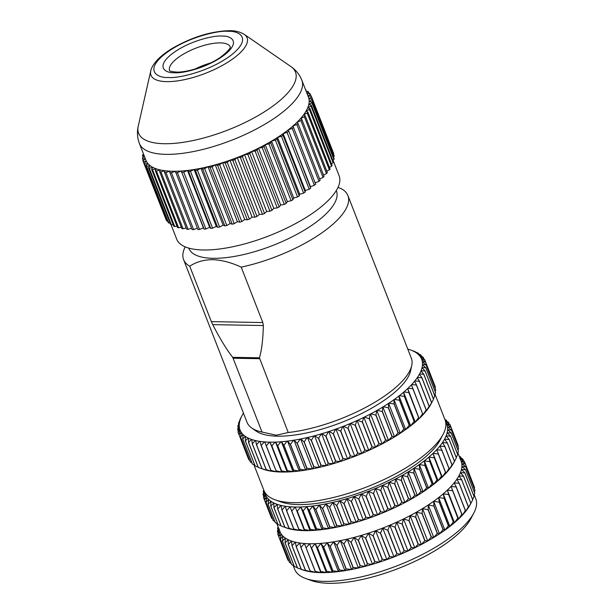 <?xml version="1.0" encoding="UTF-8"?>
<svg xmlns="http://www.w3.org/2000/svg" width="614" height="614" viewBox="0 0 614 614"><rect width="100%" height="100%" fill="white"/><g stroke="black" fill="none" stroke-linecap="round" stroke-linejoin="round"><path stroke-width="0.92" d="M336.288 190.609L336.426 190.962A79.16 27.668 158.7 0 1 297.583 233.972A79.16 27.668 158.7 0 1 213.035 258.317A79.16 27.668 158.7 0 1 188.928 248.47L188.79 248.117M338.038 187.362L341.752 188.958A88.178 30.815 158.7 0 1 347.9 195.559A88.178 30.815 158.7 0 1 241.218 267.136C231.271 262.523 221.777 260.037 212.751 259.684C203.909 259.707 196.242 261.886 189.741 266.223A88.178 30.815 158.7 0 1 183.594 259.615A88.178 30.815 158.7 0 1 185.205 246.866M183.594 259.615L247.02 422.294A88.178 30.815 -21.3 0 0 251.61 427.904L255.961 430.997A85.169 29.764 -21.3 0 0 277.467 436.17A85.169 29.764 -21.3 0 0 360.226 414.227A85.169 29.764 -21.3 0 0 410.636 370.687L411.741 365.476A88.178 30.815 -21.3 0 0 411.326 358.231L347.9 195.559M241.218 267.136L262.815 322.55L263.345 325.543C262.999 339.634 261.694 350.387 259.423 357.801L288.227 432.517L276.269 435.203L262.04 432.056A88.178 30.815 -21.3 0 1 251.61 427.904M171.091 224.785L176.686 239.138A87.173 30.47 -21.3 0 0 203.234 249.982A87.173 30.47 -21.3 0 0 296.339 223.174A87.173 30.47 -21.3 0 0 339.12 175.804L333.011 160.124M171.429 172.741A90.181 31.514 158.7 0 1 170.661 172.726A90.181 31.514 158.7 0 1 169.901 172.711L192.067 229.567A90.181 31.514 -21.3 0 0 192.827 229.582A90.181 31.514 -21.3 0 0 193.594 229.59L171.429 172.741L175.343 171.268L197.9 229.536A90.181 31.514 -21.3 0 0 199.542 229.467L177.377 172.618L181.237 171.022L204.147 229.152L203.403 227.878L199.542 229.467M244.288 34.392C239.913 31.813 235.047 30.585 229.682 30.7C211.285 31.13 192.197 36.993 172.419 48.299C166.302 51.99 161.344 55.797 157.529 59.735C151.896 65.836 151.013 69.582 150.775 70.848A51.568 18.021 158.7 0 0 166.693 81.631A51.568 18.021 158.7 0 0 235.162 57.125A51.568 18.021 158.7 0 0 244.288 34.392L290.921 66.596C294.966 69.359 298.174 72.928 300.53 77.31L301.835 80.181A87.173 30.47 158.7 0 1 259.054 127.543A87.173 30.47 158.7 0 1 165.957 154.36A87.173 30.47 158.7 0 1 139.401 143.507L145.994 160.415A87.173 30.47 -21.3 0 0 146.393 161.313A87.173 30.47 -21.3 0 0 147.943 163.631A87.173 30.47 -21.3 0 0 150.131 165.673A87.173 30.47 -21.3 0 0 152.94 167.415A87.173 30.47 -21.3 0 0 156.347 168.85A87.173 30.47 -21.3 0 0 160.323 169.955A87.173 30.47 -21.3 0 0 164.844 170.73A87.173 30.47 -21.3 0 0 169.863 171.168A87.173 30.47 -21.3 0 0 172.542 171.26A87.173 30.47 -21.3 0 0 175.343 171.268A87.173 30.47 -21.3 0 0 181.237 171.022A87.173 30.47 -21.3 0 0 187.508 170.439L188.59 171.567L210.756 228.423L209.673 227.295L205.89 228.991L183.724 172.135L187.508 170.439A87.173 30.47 -21.3 0 0 194.093 169.518L195.513 170.492L217.678 227.341L216.258 226.374L212.59 228.162L190.424 171.314L194.093 169.518A87.173 30.47 -21.3 0 0 200.947 168.267L202.689 169.073L224.854 225.929L223.112 225.123L219.589 226.996L197.424 170.139L200.947 168.267A87.173 30.47 -21.3 0 0 208.016 166.701L210.065 167.338L232.23 224.194L230.181 223.557L226.827 225.492L204.662 168.643L208.016 166.701A87.173 30.47 -21.3 0 0 215.238 164.828L217.579 165.289L239.744 222.145L237.403 221.685L234.241 223.673L212.076 166.816L215.238 164.828A87.173 30.47 -21.3 0 0 222.552 162.664L225.169 162.948L247.335 219.797L244.717 219.52L241.786 221.539L219.62 164.682L222.552 162.664A87.173 30.47 -21.3 0 0 229.905 160.231L232.775 160.323L254.94 217.179L252.07 217.08L249.384 219.121L227.218 162.265L229.905 160.231A87.173 30.47 -21.3 0 0 237.242 157.537L240.343 157.453L262.508 214.309L259.407 214.393L256.982 216.427L234.817 159.579L237.242 157.537A87.173 30.47 -21.3 0 0 244.495 154.621L247.795 154.352L269.96 211.201L266.66 211.469L264.527 213.495L242.361 156.639L244.495 154.621A87.173 30.47 -21.3 0 0 251.602 151.489L255.086 151.036L277.252 207.893L273.767 208.338L271.941 210.333L249.775 153.477L251.602 151.489A87.173 30.47 -21.3 0 0 258.517 148.174L262.155 147.552L284.32 204.401L280.69 205.03L279.178 206.972L257.013 150.115L258.517 148.174A87.173 30.47 -21.3 0 0 265.187 144.704L268.94 143.906L291.105 200.763L287.352 201.561L286.178 203.434L264.012 146.585L265.187 144.704A87.173 30.47 -21.3 0 0 271.541 141.105L275.387 140.145L297.552 197.002L293.707 197.961L292.878 199.757L270.713 142.908L271.541 141.105A87.173 30.47 -21.3 0 0 277.543 137.413L281.45 136.293L303.615 193.141L299.709 194.262L299.225 195.973L277.06 139.117L277.543 137.413A87.173 30.47 -21.3 0 0 283.138 133.645L287.076 132.378L309.241 189.227L305.311 190.493L305.173 192.098L283.008 135.241L283.138 133.645A87.173 30.47 -21.3 0 0 288.288 129.838L292.218 128.433L314.383 185.282L310.454 186.687L310.669 188.168L288.288 129.838A87.173 30.47 -21.3 0 0 292.939 126.023L296.831 124.488L319.004 181.345L315.143 182.857M305.787 578.534L311.582 580.614A92.184 32.22 -21.3 0 0 329.096 583.3A92.184 32.22 -21.3 0 0 470.961 518.477L473.824 513.02A97.196 33.97 158.7 0 1 324.253 581.374A97.196 33.97 158.7 0 1 305.787 578.534A97.196 33.97 158.7 0 1 294.651 569.278L293.108 565.317M288.273 544.38L288.166 539.691L285.142 542.86A100.197 35.021 158.7 0 1 285.073 542.822L285.318 538.041L282.463 541.034A100.197 35.021 158.7 0 1 282.409 540.988L282.985 536.145L280.329 538.946A100.197 35.021 158.7 0 1 280.291 538.892L281.204 533.996L278.764 536.613A100.197 35.021 158.7 0 1 278.741 536.559L279.961 531.617A97.196 33.97 -21.3 0 0 279.984 531.663A97.196 33.97 -21.3 0 0 281.204 533.996A97.196 33.97 -21.3 0 0 282.985 536.145A97.196 33.97 -21.3 0 0 285.318 538.041A97.196 33.97 -21.3 0 0 288.166 539.691A97.196 33.97 -21.3 0 0 291.527 541.064L288.35 544.411A100.197 35.021 158.7 0 1 288.273 544.38L297.475 567.996A100.197 35.021 -21.3 0 0 297.56 568.027L301.19 569.278A100.197 35.021 -21.3 0 0 301.282 569.308L306.624 571.028L305.388 570.276A100.197 35.021 -21.3 0 0 305.496 570.291L310.937 571.849L310.062 570.974A100.197 35.021 -21.3 0 0 310.17 570.989L315.688 572.378L315.166 571.373A100.197 35.021 -21.3 0 0 315.289 571.381L320.838 572.624L320.669 571.481A100.197 35.021 -21.3 0 0 320.8 571.473L326.372 572.57L326.548 571.281A100.197 35.021 -21.3 0 0 326.686 571.266L332.243 572.233L332.757 570.774A100.197 35.021 -21.3 0 0 332.911 570.759L338.421 571.596L339.273 569.984A100.197 35.021 -21.3 0 0 339.427 569.961L344.868 570.675L346.035 568.894A100.197 35.021 -21.3 0 0 346.196 568.863L351.538 569.477L353.012 567.52A100.197 35.021 -21.3 0 0 353.18 567.482L358.399 568.004L360.165 565.862A100.197 35.021 -21.3 0 0 360.334 565.824L365.399 566.269L367.441 563.944A100.197 35.021 -21.3 0 0 367.609 563.898L372.506 564.281L374.801 561.772A100.197 35.021 -21.3 0 0 374.97 561.718L379.667 562.056L382.192 559.362A100.197 35.021 -21.3 0 0 382.368 559.3L386.843 559.6L389.583 556.721A100.197 35.021 -21.3 0 0 389.752 556.652L393.988 556.929L396.913 553.866A100.197 35.021 -21.3 0 0 397.081 553.797L401.057 554.066L404.142 550.819A100.197 35.021 -21.3 0 0 404.311 550.75L408.003 551.019L411.234 547.604A100.197 35.021 -21.3 0 0 411.395 547.527L414.795 547.818L418.134 544.234A100.197 35.021 -21.3 0 0 418.295 544.15L421.381 544.48L424.804 540.727A100.197 35.021 -21.3 0 0 424.957 540.642L427.72 541.026L431.205 537.112A100.197 35.021 -21.3 0 0 431.35 537.02L433.776 537.465L437.291 533.405A100.197 35.021 -21.3 0 0 437.429 533.313L439.517 533.835L443.032 529.629A100.197 35.021 -21.3 0 0 443.162 529.537L444.897 530.151L448.389 525.814A100.197 35.021 -21.3 0 0 448.512 525.722L449.885 526.436L453.332 521.977A100.197 35.021 -21.3 0 0 453.439 521.885L454.46 522.714L457.821 518.139A100.197 35.021 -21.3 0 0 457.921 518.055L458.581 519.007L461.835 514.332A100.197 35.021 -21.3 0 0 461.928 514.248L462.235 515.338L465.351 510.579A100.197 35.021 -21.3 0 0 465.427 510.495L465.389 511.731L468.352 506.903A100.197 35.021 -21.3 0 0 468.413 506.819L468.029 508.208L470.8 503.319A100.197 35.021 -21.3 0 0 470.854 503.234L470.408 504.271A97.196 33.97 158.7 0 1 470.14 504.785A97.196 33.97 158.7 0 1 468.029 508.208A97.196 33.97 158.7 0 1 465.389 511.731A97.196 33.97 158.7 0 1 462.235 515.338A97.196 33.97 158.7 0 1 458.581 519.007A97.196 33.97 158.7 0 1 454.46 522.714A97.196 33.97 158.7 0 1 449.885 526.436A97.196 33.97 158.7 0 1 444.897 530.151A97.196 33.97 158.7 0 1 439.517 533.835A97.196 33.97 158.7 0 1 433.776 537.465A97.196 33.97 158.7 0 1 427.72 541.026A97.196 33.97 158.7 0 1 421.381 544.48A97.196 33.97 158.7 0 1 414.795 547.818A97.196 33.97 158.7 0 1 408.003 551.019A97.196 33.97 158.7 0 1 401.057 554.066A97.196 33.97 158.7 0 1 393.988 556.929A97.196 33.97 158.7 0 1 386.843 559.6A97.196 33.97 158.7 0 1 379.667 562.056A97.196 33.97 158.7 0 1 372.506 564.281A97.196 33.97 158.7 0 1 365.399 566.269A97.196 33.97 158.7 0 1 358.399 568.004A97.196 33.97 158.7 0 1 351.538 569.477A97.196 33.97 158.7 0 1 344.868 570.675A97.196 33.97 158.7 0 1 338.421 571.596A97.196 33.97 158.7 0 1 332.243 572.233A97.196 33.97 158.7 0 1 326.372 572.57A97.196 33.97 158.7 0 1 320.838 572.624A97.196 33.97 158.7 0 1 315.688 572.378A97.196 33.97 158.7 0 1 310.937 571.849A97.196 33.97 158.7 0 1 306.624 571.028A97.196 33.97 158.7 0 1 302.779 569.93A97.196 33.97 158.7 0 1 302.372 569.784A97.196 33.97 158.7 0 1 302.18 569.715M320.669 571.481L309.586 543.758A97.196 33.97 158.7 0 1 304.429 543.52L300.967 547.373A100.197 35.021 -21.3 0 1 300.852 547.358L299.686 542.983L296.286 546.675A100.197 35.021 158.7 0 1 296.186 546.66L295.372 542.17L292.072 545.692A100.197 35.021 158.7 0 1 291.98 545.662L291.527 541.064A97.196 33.97 -21.3 0 0 295.372 542.17A97.196 33.97 -21.3 0 0 299.686 542.983A97.196 33.97 -21.3 0 0 304.429 543.52L315.166 571.373M304.298 529.491L295.265 507.026A97.196 33.97 158.7 0 1 290.107 506.78A97.196 33.97 158.7 0 1 285.364 506.251A97.196 33.97 158.7 0 1 281.051 505.429A97.196 33.97 158.7 0 1 277.206 504.332L274.028 507.678A100.197 35.021 158.7 0 1 273.944 507.648L281.105 526.014A100.197 35.021 -21.3 0 0 281.189 526.044L284.819 527.296A100.197 35.021 -21.3 0 0 284.911 527.319L290.261 529.045L289.025 528.286A100.197 35.021 -21.3 0 0 289.125 528.309L294.567 529.867L293.692 528.992A100.197 35.021 -21.3 0 0 293.807 528.999L299.317 530.396L298.795 529.391A100.197 35.021 -21.3 0 0 298.918 529.398L304.475 530.642L304.298 529.491A100.197 35.021 -21.3 0 0 304.437 529.491L310.001 530.588L310.177 529.291A100.197 35.021 -21.3 0 0 310.323 529.283L315.872 530.243L316.394 528.792A100.197 35.021 -21.3 0 0 316.54 528.777L322.051 529.613L322.903 527.994A100.197 35.021 -21.3 0 0 323.056 527.971L328.498 528.692L329.664 526.904A100.197 35.021 -21.3 0 0 329.825 526.881L335.167 527.495L336.641 525.53A100.197 35.021 -21.3 0 0 336.81 525.5L342.029 526.021L343.794 523.88A100.197 35.021 -21.3 0 0 343.963 523.842L349.036 524.287L351.07 521.961A100.197 35.021 -21.3 0 0 351.239 521.915L356.135 522.299L358.43 519.789A100.197 35.021 -21.3 0 0 358.599 519.736L363.296 520.066L365.821 517.372A100.197 35.021 -21.3 0 0 365.998 517.318L370.472 517.61L373.212 514.732A100.197 35.021 -21.3 0 0 373.381 514.67L377.618 514.946L380.542 511.884A100.197 35.021 -21.3 0 0 380.711 511.815L384.686 512.084L387.779 508.837A100.197 35.021 -21.3 0 0 387.941 508.768L391.64 509.037L394.863 505.621A100.197 35.021 -21.3 0 0 395.032 505.545L398.425 505.836L401.771 502.244A100.197 35.021 -21.3 0 0 401.924 502.168L405.01 502.498L408.44 498.745A100.197 35.021 -21.3 0 0 408.586 498.66L411.349 499.036L414.834 495.122A100.197 35.021 -21.3 0 0 414.98 495.037L417.405 495.483L420.928 491.415A100.197 35.021 -21.3 0 0 421.066 491.33L423.146 491.852L426.669 487.646A100.197 35.021 -21.3 0 0 426.791 487.554L428.526 488.168L432.018 483.824A100.197 35.021 -21.3 0 0 432.141 483.74L433.522 484.454L436.961 479.987A100.197 35.021 -21.3 0 0 437.068 479.902L438.089 480.731L441.451 476.157A100.197 35.021 -21.3 0 0 441.55 476.065L442.218 477.024L445.465 472.35A100.197 35.021 -21.3 0 0 445.557 472.266L445.864 473.356L448.987 468.597A100.197 35.021 -21.3 0 0 449.057 468.513L449.018 469.748L451.981 464.921A100.197 35.021 -21.3 0 0 452.042 464.836L451.658 466.218L454.437 461.337A100.197 35.021 -21.3 0 0 454.483 461.252L454.045 462.288A97.196 33.97 158.7 0 1 453.769 462.802A97.196 33.97 158.7 0 1 451.658 466.218A97.196 33.97 158.7 0 1 449.018 469.748A97.196 33.97 158.7 0 1 445.864 473.356A97.196 33.97 158.7 0 1 442.218 477.024A97.196 33.97 158.7 0 1 438.089 480.731A97.196 33.97 158.7 0 1 433.522 484.454A97.196 33.97 158.7 0 1 428.526 488.168A97.196 33.97 158.7 0 1 423.146 491.852A97.196 33.97 158.7 0 1 417.405 495.483A97.196 33.97 158.7 0 1 411.349 499.036A97.196 33.97 158.7 0 1 405.01 502.498A97.196 33.97 158.7 0 1 398.425 505.836A97.196 33.97 158.7 0 1 391.64 509.037A97.196 33.97 158.7 0 1 384.686 512.084A97.196 33.97 158.7 0 1 377.618 514.946A97.196 33.97 158.7 0 1 370.472 517.61A97.196 33.97 158.7 0 1 363.296 520.066A97.196 33.97 158.7 0 1 356.135 522.299A97.196 33.97 158.7 0 1 349.036 524.287A97.196 33.97 158.7 0 1 342.029 526.021A97.196 33.97 158.7 0 1 335.167 527.495A97.196 33.97 158.7 0 1 328.498 528.692A97.196 33.97 158.7 0 1 322.051 529.613A97.196 33.97 158.7 0 1 315.872 530.243A97.196 33.97 158.7 0 1 310.001 530.588A97.196 33.97 158.7 0 1 304.475 530.642A97.196 33.97 158.7 0 1 299.317 530.396A97.196 33.97 158.7 0 1 294.567 529.867A97.196 33.97 158.7 0 1 290.261 529.045A97.196 33.97 158.7 0 1 286.408 527.948A97.196 33.97 158.7 0 1 286.009 527.802A97.196 33.97 158.7 0 1 285.809 527.733M275.095 499.811L280.89 501.891A92.184 32.22 -21.3 0 0 298.404 504.578A92.184 32.22 -21.3 0 0 440.269 439.754L443.131 434.298A97.196 33.97 158.7 0 1 293.561 502.651A97.196 33.97 158.7 0 1 275.095 499.811A97.196 33.97 158.7 0 1 263.959 490.555L253.889 464.737M262.961 469.127A97.196 33.97 -21.3 0 0 263.16 469.203A97.196 33.97 -21.3 0 0 263.559 469.342A97.196 33.97 -21.3 0 0 267.412 470.447A97.196 33.97 -21.3 0 0 271.718 471.26A97.196 33.97 -21.3 0 0 276.469 471.798A97.196 33.97 -21.3 0 0 281.626 472.036L276.07 470.792L266.322 445.802A100.197 35.021 158.7 0 1 266.2 445.802L264.772 441.796L264.358 441.903A97.465 34.062 158.7 0 1 260.037 441.42L259.615 441.359A97.465 34.062 158.7 0 1 255.693 440.614L255.317 440.522A97.465 34.062 158.7 0 1 251.817 439.524L251.479 439.409A97.465 34.062 158.7 0 1 248.424 438.158L248.133 438.012A97.465 34.062 158.7 0 1 245.539 436.516L245.293 436.354A97.465 34.062 158.7 0 1 243.182 434.62L242.99 434.436A97.465 34.062 158.7 0 1 241.363 432.479L241.225 432.271A97.465 34.062 158.7 0 1 240.097 430.107L240.005 429.877A97.465 34.062 158.7 0 1 239.391 427.513L239.353 427.26A97.465 34.062 158.7 0 1 239.253 424.719L239.268 424.451A97.465 34.062 158.7 0 1 239.675 421.734L239.744 421.45A97.465 34.062 158.7 0 1 240.657 418.587L240.78 418.287A97.465 34.062 158.7 0 1 242.008 415.647A97.465 34.062 158.7 0 1 242.2 415.287L242.369 414.98A97.465 34.062 158.7 0 1 243.451 413.145M288.227 432.517A88.178 30.815 -21.3 0 0 411.741 365.476M263.345 325.543L212.713 324.637C220.065 338.867 226.735 349.765 232.706 357.325L262.04 432.056M189.741 266.223L211.346 321.629L262.815 322.55M212.713 324.637L211.346 321.629M407.757 349.09A97.465 34.062 158.7 0 1 409.937 349.75L410.275 349.865A97.465 34.062 158.7 0 1 410.513 349.949A97.465 34.062 158.7 0 1 413.329 351.116L413.621 351.262A97.465 34.062 158.7 0 1 416.215 352.758L416.453 352.92A97.465 34.062 158.7 0 1 418.571 354.654L418.763 354.838A97.465 34.062 158.7 0 1 420.39 356.795L420.529 357.003A97.465 34.062 158.7 0 1 421.657 359.167L421.749 359.397A97.465 34.062 158.7 0 1 422.363 361.761L422.401 362.014A97.465 34.062 158.7 0 1 422.501 364.555L422.486 364.823A97.465 34.062 158.7 0 1 422.079 367.54L422.01 367.824A97.465 34.062 158.7 0 1 421.097 370.687L420.974 370.986A97.465 34.062 158.7 0 1 419.554 373.987L419.385 374.294A97.465 34.062 158.7 0 1 417.466 377.41L417.244 377.733A97.465 34.062 158.7 0 1 414.841 380.941L414.573 381.271A97.465 34.062 158.7 0 1 411.702 384.556L411.388 384.894A97.465 34.062 158.7 0 1 408.064 388.232L407.704 388.57A97.465 34.062 158.7 0 1 403.951 391.947L403.544 392.292A97.465 34.062 158.7 0 1 399.384 395.677L398.939 396.022A97.465 34.062 158.7 0 1 394.395 399.407L393.919 399.745A97.465 34.062 158.7 0 1 389.015 403.099L388.501 403.444A97.465 34.062 158.7 0 1 383.282 406.744L382.737 407.082A97.465 34.062 158.7 0 1 377.219 410.313L376.643 410.643A97.465 34.062 158.7 0 1 370.871 413.79L370.273 414.105A97.465 34.062 158.7 0 1 364.279 417.144L363.665 417.451A97.465 34.062 158.7 0 1 357.486 420.36L356.849 420.651A97.465 34.062 158.7 0 1 350.517 423.422L349.873 423.691A97.465 34.062 158.7 0 1 343.441 426.3L342.781 426.553A97.465 34.062 158.7 0 1 336.272 428.986L335.612 429.224A97.465 34.062 158.7 0 1 329.081 431.458L328.413 431.673A97.465 34.062 158.7 0 1 321.897 433.707L321.237 433.898A97.465 34.062 158.7 0 1 314.767 435.71L314.115 435.886A97.465 34.062 158.7 0 1 307.744 437.46L307.1 437.613A97.465 34.062 158.7 0 1 300.852 438.949L300.231 439.079A97.465 34.062 158.7 0 1 294.152 440.169L293.546 440.261A97.465 34.062 158.7 0 1 287.682 441.098L287.091 441.174A97.465 34.062 158.7 0 1 281.473 441.75L280.913 441.796A97.465 34.062 158.7 0 1 275.571 442.103L275.041 442.126A97.465 34.062 158.7 0 1 270.007 442.172L269.508 442.164A97.465 34.062 158.7 0 1 264.818 441.942M240.78 418.287L239.836 419.853A100.197 35.021 158.7 0 1 239.874 419.769L241.916 415.824M239.744 421.45L238.516 423.169A100.197 35.021 158.7 0 1 238.539 423.1L240.657 418.587M239.268 424.451L237.772 426.331A100.197 35.021 158.7 0 1 237.779 426.262L239.675 421.734M239.353 427.26L237.603 429.309A100.197 35.021 158.7 0 1 237.603 429.24L239.253 424.719M240.005 429.877L238.017 432.087A100.197 35.021 158.7 0 1 238.002 432.026L239.391 427.513M241.225 432.271L239.015 434.651A100.197 35.021 158.7 0 1 238.984 434.597L240.097 430.107M242.99 434.436L240.581 436.984A100.197 35.021 158.7 0 1 240.534 436.938L241.363 432.479M245.293 436.354L242.707 439.071A100.197 35.021 158.7 0 1 242.653 439.025L243.182 434.62M248.133 438.012L245.385 440.898A100.197 35.021 158.7 0 1 245.316 440.86L245.539 436.516M251.479 439.409L248.601 442.456A100.197 35.021 158.7 0 1 248.517 442.418L248.424 438.158M255.317 440.522L252.323 443.73A100.197 35.021 158.7 0 1 252.231 443.699L251.817 439.524M259.615 441.359L256.537 444.713A100.197 35.021 158.7 0 1 256.429 444.697L255.693 440.614M264.358 441.903L261.211 445.411A100.197 35.021 158.7 0 1 261.096 445.396L260.037 441.42M269.508 442.164L266.322 445.802M275.041 442.126L271.841 445.902A100.197 35.021 158.7 0 1 271.71 445.902L270.007 442.172M280.913 441.796L277.728 445.695A100.197 35.021 158.7 0 1 277.589 445.703L275.571 442.103M287.091 441.174L283.952 445.188A100.197 35.021 158.7 0 1 283.798 445.204L281.473 441.75M293.546 440.261L290.46 444.382A100.197 35.021 158.7 0 1 290.307 444.406L287.682 441.098M300.231 439.079L297.237 443.285A100.197 35.021 158.7 0 1 297.076 443.316L294.152 440.169M307.1 437.613L304.214 441.903A100.197 35.021 158.7 0 1 304.053 441.942L300.852 438.949M314.115 435.886L311.367 440.246A100.197 35.021 158.7 0 1 311.206 440.292L307.744 437.46M321.237 433.898L318.651 438.319A100.197 35.021 158.7 0 1 318.482 438.373L314.767 435.71M328.413 431.673L326.011 436.147A100.197 35.021 158.7 0 1 325.834 436.201L321.897 433.707M335.612 429.224L333.402 433.722A100.197 35.021 158.7 0 1 333.233 433.783L329.081 431.458M342.781 426.553L340.793 431.074A100.197 35.021 158.7 0 1 340.616 431.143L336.272 428.986M349.873 423.691L348.123 428.219A100.197 35.021 158.7 0 1 347.954 428.288L343.441 426.3M356.849 420.651L355.352 425.172A100.197 35.021 158.7 0 1 355.184 425.249L350.517 423.422M363.665 417.451L362.437 421.948A100.197 35.021 158.7 0 1 362.275 422.025L357.486 420.36M370.273 414.105L369.336 418.571A100.197 35.021 158.7 0 1 369.175 418.656L364.279 417.144M376.643 410.643L375.998 415.064A100.197 35.021 158.7 0 1 375.845 415.148L370.871 413.79M382.737 407.082L382.392 411.449A100.197 35.021 158.7 0 1 382.246 411.534L377.219 410.313M388.501 403.444L388.47 407.734A100.197 35.021 158.7 0 1 388.332 407.826L383.282 406.744M393.919 399.745L394.203 403.966A100.197 35.021 158.7 0 1 394.073 404.05L389.015 403.099M398.939 396.022L399.553 400.144A100.197 35.021 158.7 0 1 399.43 400.236L394.395 399.407M403.544 392.292L404.48 396.306A100.197 35.021 158.7 0 1 404.365 396.398L399.384 395.677M407.704 388.57L408.962 392.476A100.197 35.021 158.7 0 1 408.863 392.569L403.951 391.947M411.388 384.894L412.961 388.67A100.197 35.021 158.7 0 1 412.877 388.762L408.064 388.232M414.573 381.271L416.469 384.917A100.197 35.021 158.7 0 1 416.392 385.009L411.702 384.556M417.244 377.733L419.454 381.24A100.197 35.021 158.7 0 1 419.385 381.325L414.841 380.941M419.385 374.294L421.895 377.656A100.197 35.021 158.7 0 1 421.841 377.74L417.466 377.41M420.974 370.986L423.783 374.195A100.197 35.021 158.7 0 1 423.744 374.279L419.554 373.987M422.01 367.824L425.103 370.879A100.197 35.021 158.7 0 1 425.08 370.956L421.097 370.687M422.486 364.823L425.847 367.717A100.197 35.021 158.7 0 1 425.832 367.786L422.079 367.54M422.401 362.014L426.009 364.739A100.197 35.021 158.7 0 1 426.016 364.808L422.501 364.555M421.749 359.397L425.594 361.961A100.197 35.021 158.7 0 1 425.609 362.022L422.363 361.761M420.529 357.003L424.604 359.397A100.197 35.021 158.7 0 1 424.627 359.451L421.657 359.167M418.763 354.838L423.031 357.064A100.197 35.021 158.7 0 1 423.077 357.118L420.39 356.795M416.453 352.92L420.905 354.976A100.197 35.021 158.7 0 1 420.958 355.022L418.571 354.654M413.621 351.262L418.226 353.15A100.197 35.021 158.7 0 1 418.295 353.188L416.215 352.758M410.275 349.865L415.018 351.599A100.197 35.021 158.7 0 1 415.095 351.63L413.329 351.116M165.55 218.331L143.185 161.49A90.181 31.514 158.7 0 1 142.932 160.768L145.372 158.819M167.453 220.764L166.709 220.84L144.543 163.992A90.181 31.514 158.7 0 1 144.113 163.347L166.279 220.196A90.181 31.514 -21.3 0 0 166.709 220.84M169.994 222.874L168.735 223.059L146.569 166.21A90.181 31.514 158.7 0 1 145.963 165.642L168.129 222.491A90.181 31.514 -21.3 0 0 168.735 223.059M173.163 224.64L171.406 224.977L149.24 168.129A90.181 31.514 158.7 0 1 148.458 167.637L170.631 224.494A90.181 31.514 -21.3 0 0 171.406 224.977M176.932 226.067L174.714 226.581L152.548 169.725A90.181 31.514 158.7 0 1 151.597 169.326L173.762 226.182A90.181 31.514 -21.3 0 0 174.714 226.581M181.276 227.134L178.613 227.848L156.447 170.999A90.181 31.514 158.7 0 1 155.342 170.684L177.507 227.541A90.181 31.514 -21.3 0 0 178.613 227.848M186.149 227.848L183.087 228.776L160.922 171.928A90.181 31.514 158.7 0 1 159.663 171.713L181.828 228.561A90.181 31.514 -21.3 0 0 183.087 228.776M191.53 228.193L188.091 229.36L165.926 172.511A90.181 31.514 158.7 0 1 164.529 172.388L186.694 229.237A90.181 31.514 -21.3 0 0 188.091 229.36M197.37 228.17L193.594 229.59M204.147 229.152A90.181 31.514 -21.3 0 0 205.89 228.991M210.756 228.423A90.181 31.514 -21.3 0 0 212.59 228.162M217.678 227.341A90.181 31.514 -21.3 0 0 219.589 226.996M224.854 225.929A90.181 31.514 -21.3 0 0 226.827 225.492M232.23 224.194A90.181 31.514 -21.3 0 0 234.241 223.673M239.744 222.145A90.181 31.514 -21.3 0 0 241.786 221.539M247.335 219.797A90.181 31.514 -21.3 0 0 249.384 219.121M254.94 217.179A90.181 31.514 -21.3 0 0 256.982 216.427M262.508 214.309A90.181 31.514 -21.3 0 0 264.527 213.495M269.96 211.201A90.181 31.514 -21.3 0 0 271.941 210.333M277.252 207.893A90.181 31.514 -21.3 0 0 279.178 206.972M284.32 204.401A90.181 31.514 -21.3 0 0 286.178 203.434M291.105 200.763A90.181 31.514 -21.3 0 0 292.878 199.757M297.552 197.002A90.181 31.514 -21.3 0 0 299.225 195.973M303.615 193.141A90.181 31.514 -21.3 0 0 305.173 192.098M309.241 189.227A90.181 31.514 -21.3 0 0 310.669 188.168M314.383 185.282A90.181 31.514 -21.3 0 0 315.68 184.223L292.939 126.023A87.173 30.47 -21.3 0 0 297.069 122.232L300.891 120.582L323.056 177.438L319.618 178.92M319.004 181.345A90.181 31.514 -21.3 0 0 320.147 180.286L297.982 123.429L297.069 122.232A87.173 30.47 -21.3 0 0 300.63 118.487L304.36 116.737L326.525 173.593L323.509 175.005M323.056 177.438A90.181 31.514 -21.3 0 0 324.054 176.395L301.888 119.538L300.63 118.487A87.173 30.47 -21.3 0 0 303.6 114.833L307.2 112.991L329.365 169.848L326.801 171.16M326.525 173.593A90.181 31.514 -21.3 0 0 327.354 172.572L305.189 115.724L303.6 114.833A87.173 30.47 -21.3 0 0 305.956 111.287L309.402 109.376L331.568 166.233L329.457 167.399M329.365 169.848A90.181 31.514 -21.3 0 0 330.025 168.858L307.86 112.009L305.956 111.287A87.173 30.47 -21.3 0 0 307.683 107.88L310.937 105.915L333.11 162.764L331.453 163.761M331.568 166.233A90.181 31.514 -21.3 0 0 332.051 165.281L309.886 108.425L307.683 107.88A87.173 30.47 -21.3 0 0 308.758 104.641L311.805 102.638L333.97 159.487L332.788 160.269M333.11 162.764A90.181 31.514 -21.3 0 0 333.41 161.866L311.237 105.009L308.758 104.641A87.173 30.47 -21.3 0 0 309.172 101.602L311.989 99.568L334.154 156.424L333.425 156.946M333.97 159.487A90.181 31.514 -21.3 0 0 334.085 158.642L311.92 101.786L309.172 101.602A87.173 30.47 -21.3 0 0 308.934 98.777L311.49 96.736L333.379 153.807M334.154 156.424A90.181 31.514 -21.3 0 0 334.085 155.634L311.92 98.777L308.934 98.777A87.173 30.47 -21.3 0 0 308.428 97.089L301.835 80.181M333.655 153.584A90.181 31.514 -21.3 0 0 333.402 152.871L311.237 96.014L308.082 96.191M305.726 90.143L306.593 91.486M305.496 89.567A90.181 31.514 158.7 0 1 305.964 89.859M306.977 93.366L308.466 91.862A90.181 31.514 158.7 0 0 307.852 91.294L306.263 91.532M308.466 91.862L309.141 93.589M308.067 96.16L310.308 94.157A90.181 31.514 158.7 0 0 309.878 93.512L307.146 93.796M238.777 423.852L238.516 423.169M310.308 94.157L311.037 96.022M238.224 427.505L237.772 426.331M311.237 96.014A90.181 31.514 158.7 0 1 311.49 96.736M238.293 431.074L237.603 429.309M311.92 98.777A90.181 31.514 158.7 0 1 311.989 99.568M238.992 434.574L238.017 432.087M311.92 101.786A90.181 31.514 158.7 0 1 311.805 102.638M249.583 460.139L248.754 459.64A100.197 35.021 -21.3 0 1 248.724 459.587L238.984 434.597M248.754 459.64L239.015 434.651M311.237 105.009A90.181 31.514 158.7 0 1 310.937 105.915M251.932 462.826L250.32 461.974A100.197 35.021 -21.3 0 1 250.282 461.928L240.534 436.938M250.32 461.974L240.581 436.984M309.886 108.425A90.181 31.514 158.7 0 1 309.402 109.376M254.787 465.151L252.454 464.061A100.197 35.021 -21.3 0 1 252.392 464.015L242.653 439.025M252.454 464.061L242.707 439.071M307.86 112.009A90.181 31.514 158.7 0 1 307.2 112.991M258.156 467.139L255.132 465.888A100.197 35.021 -21.3 0 1 255.063 465.849L245.316 440.86M255.132 465.888L245.385 440.898M305.189 115.724A90.181 31.514 158.7 0 1 304.36 116.737M252.231 443.699L261.971 468.689L263.559 469.342L258.341 467.446A100.197 35.021 -21.3 0 1 258.256 467.407L248.517 442.418M258.341 467.446L248.601 442.456M301.888 119.538A90.181 31.514 158.7 0 1 300.891 120.582M261.971 468.689A100.197 35.021 -21.3 0 0 262.063 468.72L252.323 443.73M256.429 444.697L266.177 469.687L267.412 470.447L262.063 468.72M297.982 123.429A90.181 31.514 158.7 0 1 296.831 124.488M266.177 469.687A100.197 35.021 -21.3 0 0 266.276 469.702L256.537 444.713M261.096 445.396L270.843 470.385L271.718 471.26L266.276 469.702M293.515 127.367A90.181 31.514 158.7 0 1 292.218 128.433M310.454 186.687L288.288 129.838M270.843 470.385A100.197 35.021 -21.3 0 0 270.958 470.401L261.211 445.411M266.2 445.802L276.469 471.798L270.958 470.401M288.503 131.319A90.181 31.514 158.7 0 1 287.076 132.378M305.311 190.493L283.138 133.645M283.008 135.241A90.181 31.514 158.7 0 1 281.45 136.293M271.71 445.902L281.626 472.036L269.922 442.034M299.709 194.262L277.543 137.413M281.45 470.892A100.197 35.021 -21.3 0 0 281.588 470.892L271.841 445.902M281.626 472.036A97.196 33.97 -21.3 0 0 287.152 471.982L281.588 470.892M277.06 139.117A90.181 31.514 158.7 0 1 275.387 140.145M277.589 445.703L287.329 470.692L287.152 471.982L275.456 441.98M293.707 197.961L271.541 141.105M287.329 470.692A100.197 35.021 -21.3 0 0 287.475 470.685L277.728 445.695M287.152 471.982A97.196 33.97 -21.3 0 0 293.024 471.644L287.475 470.685M270.713 142.908A90.181 31.514 158.7 0 1 268.94 143.906M283.798 445.204L293.546 470.194L293.024 471.644L281.327 441.643M287.352 201.561L265.187 144.704M293.546 470.194A100.197 35.021 -21.3 0 0 293.692 470.178L283.952 445.188M293.024 471.644A97.196 33.97 -21.3 0 0 299.202 471.007L293.692 470.178M264.012 146.585A90.181 31.514 158.7 0 1 262.155 147.552M290.307 444.406L300.054 469.395L299.202 471.007L287.505 441.005M280.69 205.03L258.517 148.174M418.295 353.188L418.564 353.887M143.584 154.229L142.617 154.866A90.181 31.514 158.7 0 0 142.502 155.71L143.162 157.407M300.054 469.395A100.197 35.021 -21.3 0 0 300.208 469.372L290.46 444.382M299.202 471.007A97.196 33.97 -21.3 0 0 305.649 470.094L300.208 469.372M144.206 155.833L142.502 155.71M257.013 150.115A90.181 31.514 158.7 0 1 255.086 151.036M297.076 443.316L306.816 468.305L305.649 470.094L293.952 440.092M273.767 208.338L251.602 151.489M420.958 355.022L421.427 356.22M144.459 156.478L142.433 157.936A90.181 31.514 158.7 0 0 142.502 158.719L143.215 160.546M306.816 468.305A100.197 35.021 -21.3 0 0 306.977 468.275L297.237 443.285M305.649 470.094A97.196 33.97 -21.3 0 0 312.319 468.889L306.977 468.275M145.334 158.727L142.502 158.719M249.775 153.477A90.181 31.514 158.7 0 1 247.795 154.352M304.053 441.942L313.792 466.932L312.319 468.889L300.622 438.887M266.66 211.469L244.495 154.621M423.077 357.118L423.775 358.906M313.792 466.932A100.197 35.021 -21.3 0 0 313.961 466.893L304.214 441.903M312.319 468.889A97.196 33.97 -21.3 0 0 319.18 467.423L313.961 466.893M144.113 163.347L146.393 161.313L143.185 161.49M242.361 156.639A90.181 31.514 158.7 0 1 240.343 157.453M311.206 440.292L320.945 465.282L319.18 467.423L307.484 437.421M259.407 214.393L237.242 157.537M434.367 384.464L424.627 359.451M320.945 465.282A100.197 35.021 -21.3 0 0 321.114 465.235L311.367 440.246M319.18 467.423A97.196 33.97 -21.3 0 0 326.188 465.681L321.114 465.235M145.963 165.642L147.943 163.631L144.543 163.992M234.817 159.579A90.181 31.514 158.7 0 1 232.775 160.323M318.482 438.373L328.221 463.363L326.188 465.681L314.491 435.687M425.594 361.961L435.341 386.95A100.197 35.021 158.7 0 1 435.357 387.012L435.065 387.964M252.07 217.08L229.905 160.231M425.609 362.022L435.357 387.012M328.221 463.363A100.197 35.021 -21.3 0 0 328.39 463.309L318.651 438.319M326.188 465.681A97.196 33.97 -21.3 0 0 333.287 463.693L328.39 463.309M148.458 167.637L150.131 165.673L146.569 166.21M227.218 162.265A90.181 31.514 158.7 0 1 225.169 162.948M325.834 436.201L335.582 461.191L333.287 463.693L321.59 433.691M426.009 364.739L435.756 389.729A100.197 35.021 158.7 0 1 435.756 389.798L435.134 391.532M244.717 219.52L222.552 162.664M426.016 364.808L435.756 389.798M335.582 461.191A100.197 35.021 -21.3 0 0 335.751 461.137L326.011 436.147M333.287 463.693A97.196 33.97 -21.3 0 0 340.455 461.467L335.751 461.137M151.597 169.326L152.94 167.415L149.24 168.129M219.62 164.682A90.181 31.514 158.7 0 1 217.579 165.289M333.233 433.783L342.973 458.773L340.455 461.467L328.751 431.465M425.847 367.717L435.587 392.707A100.197 35.021 158.7 0 1 435.579 392.776L434.582 395.193M237.403 221.685L215.238 164.828M425.832 367.786L435.579 392.776M342.973 458.773A100.197 35.021 -21.3 0 0 343.149 458.712L333.402 433.722M340.455 461.467A97.196 33.97 -21.3 0 0 347.624 459.011L343.149 458.712M155.342 170.684L156.347 168.85L152.548 169.725M212.076 166.816A90.181 31.514 158.7 0 1 210.065 167.338M340.616 431.143L350.364 456.133L347.624 459.011L335.927 429.009M425.103 370.879L434.842 395.869A100.197 35.021 158.7 0 1 434.819 395.946L433.423 398.931M230.181 223.557L208.016 166.701M425.08 370.956L434.819 395.946M350.364 456.133A100.197 35.021 -21.3 0 0 350.533 456.064L340.793 431.074M347.624 459.011A97.196 33.97 -21.3 0 0 354.769 456.34L350.533 456.064M159.663 171.713L160.323 169.955L156.447 170.999M204.662 168.643A90.181 31.514 158.7 0 1 202.689 169.073M347.954 428.288L357.693 453.278L354.769 456.34L343.072 426.339M423.783 374.195L433.522 399.184A100.197 35.021 158.7 0 1 433.484 399.269L430.921 404.196A97.196 33.97 -21.3 0 0 431.197 403.69L431.711 402.7M223.112 225.123L200.947 168.267M423.744 374.279L433.484 399.269M357.693 453.278A100.197 35.021 -21.3 0 0 357.862 453.209L348.123 428.219M354.769 456.34A97.196 33.97 -21.3 0 0 361.838 453.477L357.862 453.209M164.529 172.388L164.844 170.73L160.922 171.928M197.424 170.139A90.181 31.514 158.7 0 1 195.513 170.492M355.184 425.249L364.931 450.239L361.838 453.477L350.141 423.476M421.895 377.656L431.634 402.646L430.921 404.196A97.196 33.97 -21.3 0 1 428.81 407.619L431.588 402.73A100.197 35.021 158.7 0 0 431.634 402.646M216.258 226.374L194.093 169.518M421.841 377.74L431.588 402.73M364.931 450.239A100.197 35.021 -21.3 0 0 365.092 450.162L355.352 425.172M361.838 453.477A97.196 33.97 -21.3 0 0 368.791 450.438L365.092 450.162M169.901 172.711L169.863 171.168L165.926 172.511M190.424 171.314A90.181 31.514 158.7 0 1 188.59 171.567M362.275 422.025L372.015 447.015L368.791 450.438L357.095 420.436M419.454 381.24L429.194 406.23L428.81 407.619A97.196 33.97 -21.3 0 1 426.17 411.142L429.132 406.314A100.197 35.021 158.7 0 0 429.194 406.23M209.673 227.295L187.508 170.439M419.385 381.325L429.132 406.314M372.015 447.015A100.197 35.021 -21.3 0 0 372.184 446.938L362.437 421.948M368.791 450.438A97.196 33.97 -21.3 0 0 375.576 447.238L372.184 446.938M183.724 172.135A90.181 31.514 158.7 0 1 181.982 172.304M369.175 418.656L378.922 443.646L375.576 447.238L363.879 417.236M416.469 384.917L426.208 409.906L426.17 411.142A97.196 33.97 -21.3 0 1 423.015 414.749L426.139 409.999A100.197 35.021 158.7 0 0 426.208 409.906M203.403 227.878L181.237 171.022M416.392 385.009L426.139 409.999M378.922 443.646A100.197 35.021 -21.3 0 0 379.076 443.561L369.336 418.571M375.576 447.238A97.196 33.97 -21.3 0 0 382.161 443.891L379.076 443.561M177.377 172.618A90.181 31.514 158.7 0 1 175.734 172.68M375.845 415.148L385.592 440.138L382.161 443.891L370.465 413.897M412.961 388.67L423.015 414.749A97.196 33.97 -21.3 0 1 419.37 418.418L422.616 413.752A100.197 35.021 158.7 0 0 422.708 413.659M412.877 388.762L422.616 413.752M385.592 440.138A100.197 35.021 -21.3 0 0 385.745 440.054L375.998 415.064M382.161 443.891A97.196 33.97 -21.3 0 0 388.501 440.438L385.745 440.054M407.673 388.416L418.702 417.466A100.197 35.021 158.7 0 1 418.602 417.558L415.241 422.125A97.196 33.97 -21.3 0 0 419.37 418.418M382.246 411.534L391.985 436.523L388.501 440.438L376.804 410.436M408.962 392.476L418.702 417.466M408.863 392.569L418.602 417.558M391.985 436.523A100.197 35.021 -21.3 0 0 392.131 436.439L382.392 411.449M388.501 440.438A97.196 33.97 -21.3 0 0 394.556 436.876L392.131 436.439M403.544 392.123L415.241 422.125L414.22 421.296A100.197 35.021 158.7 0 1 414.112 421.388L410.674 425.847A97.196 33.97 -21.3 0 0 415.241 422.125M388.332 407.826L398.079 432.816L394.556 436.876L382.86 406.882M404.48 396.306L414.22 421.296M210.541 62.989A32.565 11.382 -21.3 0 0 194.968 69.06M404.365 396.398L414.112 421.388M398.079 432.816A100.197 35.021 -21.3 0 0 398.217 432.724L388.47 407.734M394.556 436.876A97.196 33.97 -21.3 0 0 400.297 433.246L398.217 432.724M398.97 395.846L410.674 425.847L409.292 425.134A100.197 35.021 158.7 0 1 409.17 425.226L405.677 429.562A97.196 33.97 -21.3 0 0 410.674 425.847M394.073 404.05L403.82 429.04L400.297 433.246L388.601 403.244M399.553 400.144L409.292 425.134M399.43 400.236L409.17 425.226M403.82 429.04A100.197 35.021 -21.3 0 0 403.943 428.956L394.203 403.966M400.297 433.246A97.196 33.97 -21.3 0 0 405.677 429.562L403.943 428.956M393.981 399.56L405.677 429.562M474.223 494.746L475.758 498.668A97.196 33.97 158.7 0 1 473.824 513.02M470.93 503.288L472.703 499.85A100.197 35.021 -21.3 0 0 472.742 499.773L463.532 476.157A100.197 35.021 158.7 0 1 463.493 476.234L458.881 475.919A97.196 33.97 -21.3 0 0 460.446 472.626A97.196 33.97 -21.3 0 0 461.452 469.48A97.196 33.97 -21.3 0 0 461.905 466.502A97.196 33.97 -21.3 0 0 461.789 463.7A97.196 33.97 -21.3 0 0 461.106 461.106A97.196 33.97 -21.3 0 0 461.091 461.053L457.86 452.764M472.642 499.52L474.039 496.526A100.197 35.021 -21.3 0 0 474.062 496.45L464.852 472.834A100.197 35.021 158.7 0 1 464.829 472.91L460.446 472.626L463.532 476.157M473.801 495.774L474.799 493.364A100.197 35.021 -21.3 0 0 474.806 493.295L465.596 469.679A100.197 35.021 158.7 0 1 465.589 469.748L461.452 469.48L464.852 472.834M474.346 492.121L474.975 490.379A100.197 35.021 -21.3 0 0 474.967 490.317L465.765 466.701A100.197 35.021 158.7 0 1 465.765 466.763L461.905 466.502L465.596 469.679M474.284 488.552L474.568 487.6A100.197 35.021 -21.3 0 0 474.553 487.531L465.351 463.915A100.197 35.021 158.7 0 1 465.366 463.984L461.789 463.7L465.765 466.701M473.586 485.052L464.384 461.413L461.106 461.106L465.351 463.915M278.741 536.559L287.943 560.175A100.197 35.021 -21.3 0 0 287.974 560.229L288.803 560.72M280.291 538.892L289.501 562.508A100.197 35.021 -21.3 0 0 289.539 562.562L291.151 563.406M282.409 540.988L291.612 564.604A100.197 35.021 -21.3 0 0 291.665 564.65L294.006 565.74M285.073 542.822L294.275 566.438A100.197 35.021 -21.3 0 0 294.344 566.476L297.368 567.727M320.8 571.473L311.597 547.857L315.12 543.705A97.196 33.97 158.7 0 1 309.586 543.758L320.838 572.624M309.586 543.758L306.079 547.765L315.289 571.381M326.372 572.57L315.12 543.705A97.196 33.97 -21.3 0 0 320.992 543.367A97.196 33.97 -21.3 0 0 327.17 542.73A97.196 33.97 -21.3 0 0 333.609 541.817A97.196 33.97 -21.3 0 0 340.286 540.612A97.196 33.97 -21.3 0 0 347.148 539.146A97.196 33.97 -21.3 0 0 354.148 537.404A97.196 33.97 -21.3 0 0 361.255 535.416A97.196 33.97 -21.3 0 0 368.415 533.19A97.196 33.97 -21.3 0 0 375.591 530.734A97.196 33.97 -21.3 0 0 382.737 528.063A97.196 33.97 -21.3 0 0 389.806 525.2A97.196 33.97 -21.3 0 0 396.751 522.161A97.196 33.97 -21.3 0 0 403.544 518.96A97.196 33.97 -21.3 0 0 410.129 515.614A97.196 33.97 -21.3 0 0 416.469 512.16A97.196 33.97 -21.3 0 0 422.524 508.599A97.196 33.97 -21.3 0 0 428.257 504.969A97.196 33.97 -21.3 0 0 433.645 501.285A97.196 33.97 -21.3 0 0 438.634 497.57A97.196 33.97 -21.3 0 0 443.208 493.848A97.196 33.97 -21.3 0 0 447.33 490.141A97.196 33.97 -21.3 0 0 450.983 486.472A97.196 33.97 -21.3 0 0 454.137 482.865A97.196 33.97 -21.3 0 0 456.778 479.342A97.196 33.97 -21.3 0 0 458.881 475.919L461.644 479.618A100.197 35.021 158.7 0 1 461.598 479.703L456.778 479.342L459.203 483.203A100.197 35.021 158.7 0 1 459.142 483.287L454.137 482.865L456.225 486.879A100.197 35.021 158.7 0 1 456.148 486.963L450.983 486.472L452.718 490.632A100.197 35.021 158.7 0 1 452.625 490.716L447.33 490.141L448.711 494.439A100.197 35.021 158.7 0 1 448.611 494.523L443.208 493.848L444.229 498.269A100.197 35.021 158.7 0 1 444.122 498.361L438.634 497.57L439.302 502.106A100.197 35.021 158.7 0 1 439.179 502.198L433.645 501.285L433.952 505.921A100.197 35.021 158.7 0 1 433.829 506.013L428.257 504.969L428.227 509.697A100.197 35.021 158.7 0 1 428.088 509.789L422.524 508.599L422.14 513.404A100.197 35.021 158.7 0 1 422.002 513.496L416.469 512.16L415.755 517.026A100.197 35.021 158.7 0 1 415.601 517.111L410.129 515.614L409.085 520.534A100.197 35.021 158.7 0 1 408.932 520.618L403.544 518.96L402.193 523.911A100.197 35.021 158.7 0 1 402.024 523.988L396.751 522.161L395.109 527.134A100.197 35.021 158.7 0 1 394.94 527.203L389.806 525.2L387.879 530.181A100.197 35.021 158.7 0 1 387.703 530.25L382.737 528.063L380.542 533.036A100.197 35.021 158.7 0 1 380.373 533.106L375.591 530.734L373.158 535.684A100.197 35.021 158.7 0 1 372.99 535.746L368.415 533.19L365.76 538.102A100.197 35.021 158.7 0 1 365.591 538.156L361.255 535.416L358.399 540.282A100.197 35.021 158.7 0 1 358.231 540.328L354.148 537.404L351.124 542.208A100.197 35.021 158.7 0 1 350.955 542.246L347.148 539.146L343.97 543.866A100.197 35.021 158.7 0 1 343.802 543.904L340.286 540.612L336.986 545.247A100.197 35.021 158.7 0 1 336.825 545.278L333.609 541.817L330.217 546.345A100.197 35.021 158.7 0 1 330.063 546.368L327.17 542.73L323.701 547.143A100.197 35.021 158.7 0 1 323.555 547.158L320.992 543.367L317.484 547.65A100.197 35.021 -21.3 0 1 317.338 547.657L315.12 543.705M326.548 571.281L317.338 547.657M459.226 456.263L460.661 456.939A100.197 35.021 158.7 0 1 460.715 456.985L459.418 456.77M459.663 457.384L462.787 459.026A100.197 35.021 158.7 0 1 462.833 459.072L459.871 458.727L464.353 461.352A100.197 35.021 158.7 0 1 464.384 461.413M454.56 461.306L456.332 457.867A100.197 35.021 -21.3 0 0 456.371 457.791L449.21 439.424A100.197 35.021 158.7 0 1 449.172 439.501L444.559 439.187A97.196 33.97 158.7 0 1 442.448 442.602A97.196 33.97 158.7 0 1 439.816 446.132A97.196 33.97 158.7 0 1 436.661 449.74A97.196 33.97 158.7 0 1 433.008 453.408A97.196 33.97 158.7 0 1 428.887 457.115A97.196 33.97 158.7 0 1 424.312 460.838A97.196 33.97 158.7 0 1 419.316 464.552A97.196 33.97 158.7 0 1 413.936 468.236A97.196 33.97 158.7 0 1 408.203 471.867A97.196 33.97 158.7 0 1 402.147 475.42A97.196 33.97 158.7 0 1 395.8 478.882A97.196 33.97 158.7 0 1 389.215 482.22A97.196 33.97 158.7 0 1 382.43 485.421A97.196 33.97 158.7 0 1 375.476 488.468A97.196 33.97 158.7 0 1 368.408 491.33A97.196 33.97 158.7 0 1 361.27 493.994A97.196 33.97 158.7 0 1 354.094 496.45A97.196 33.97 158.7 0 1 346.933 498.683A97.196 33.97 158.7 0 1 339.826 500.671A97.196 33.97 158.7 0 1 332.819 502.406A97.196 33.97 158.7 0 1 325.965 503.879A97.196 33.97 158.7 0 1 319.288 505.076A97.196 33.97 158.7 0 1 312.848 505.997A97.196 33.97 158.7 0 1 306.67 506.627A97.196 33.97 158.7 0 1 300.791 506.972A97.196 33.97 158.7 0 1 295.265 507.026L304.475 530.642M456.271 457.537L457.668 454.544A100.197 35.021 -21.3 0 0 457.691 454.467L450.53 436.101A100.197 35.021 158.7 0 1 450.507 436.178L446.125 435.894A97.196 33.97 158.7 0 1 444.559 439.187L447.322 442.886A100.197 35.021 158.7 0 1 447.276 442.963L442.448 442.602L444.881 446.462A100.197 35.021 158.7 0 1 444.82 446.547L439.816 446.132L441.896 450.146A100.197 35.021 158.7 0 1 441.819 450.231L436.661 449.74L438.396 453.899A100.197 35.021 158.7 0 1 438.304 453.984L433.008 453.408L434.39 457.699A100.197 35.021 158.7 0 1 434.29 457.791L428.887 457.115L429.907 461.536A100.197 35.021 158.7 0 1 429.8 461.621L424.312 460.838L424.98 465.366A100.197 35.021 158.7 0 1 424.857 465.458L419.316 464.552L419.631 469.188A100.197 35.021 158.7 0 1 419.5 469.273L413.936 468.236L413.905 472.964A100.197 35.021 158.7 0 1 413.767 473.049L408.203 471.867L407.819 476.671A100.197 35.021 158.7 0 1 407.673 476.756L402.147 475.42L401.426 480.294A100.197 35.021 158.7 0 1 401.28 480.371L395.8 478.882L394.764 483.801A100.197 35.021 158.7 0 1 394.602 483.878L389.215 482.22L387.871 487.178A100.197 35.021 158.7 0 1 387.703 487.255L382.43 485.421L380.78 490.394A100.197 35.021 158.7 0 1 380.619 490.471L375.476 488.468L373.55 493.449A100.197 35.021 158.7 0 1 373.381 493.518L368.408 491.33L366.22 496.304A100.197 35.021 158.7 0 1 366.051 496.365L361.27 493.994L358.837 498.952A100.197 35.021 158.7 0 1 358.66 499.005L354.094 496.45L351.438 501.369A100.197 35.021 158.7 0 1 351.269 501.423L346.933 498.683L344.078 503.549A100.197 35.021 158.7 0 1 343.909 503.595L339.826 500.671L336.802 505.468A100.197 35.021 158.7 0 1 336.633 505.514L332.819 502.406L329.649 507.126A100.197 35.021 158.7 0 1 329.48 507.164L325.965 503.879L322.665 508.507A100.197 35.021 158.7 0 1 322.503 508.538L319.288 505.076L315.895 509.605A100.197 35.021 158.7 0 1 315.742 509.628L312.848 505.997L309.379 510.411A100.197 35.021 158.7 0 1 309.233 510.426L306.67 506.627L303.162 510.917A100.197 35.021 -21.3 0 1 303.017 510.925L300.791 506.972L297.276 511.124A100.197 35.021 158.7 0 1 297.138 511.124M457.43 453.792L458.428 451.382A100.197 35.021 -21.3 0 0 458.435 451.313L451.275 432.939A100.197 35.021 158.7 0 1 451.267 433.016L447.13 432.747A97.196 33.97 158.7 0 1 446.125 435.894L449.21 439.424M457.983 450.139L458.604 448.397A100.197 35.021 -21.3 0 0 458.604 448.327L451.444 429.961A100.197 35.021 158.7 0 1 451.444 430.03L447.583 429.762A97.196 33.97 158.7 0 1 447.13 432.747L450.53 436.101M457.914 446.57L458.205 445.611A100.197 35.021 -21.3 0 0 458.182 445.549L451.021 427.183A100.197 35.021 158.7 0 1 451.044 427.244L447.468 426.968A97.196 33.97 158.7 0 1 447.583 429.762L451.275 432.939M457.215 443.062L450.062 424.673L446.785 424.366A97.196 33.97 158.7 0 1 447.468 426.968L451.444 429.961M326.686 571.266L317.484 547.65M300.967 547.373L310.17 570.989M295.265 507.026L291.757 511.032A100.197 35.021 158.7 0 1 291.635 511.025L290.107 506.78L286.646 510.633A100.197 35.021 158.7 0 1 286.531 510.618L285.364 506.251L281.964 509.942A100.197 35.021 158.7 0 1 281.864 509.919L281.051 505.429L277.751 508.952A100.197 35.021 158.7 0 1 277.658 508.929L277.206 504.332A97.196 33.97 158.7 0 1 273.844 502.95A97.196 33.97 158.7 0 1 270.989 501.308A97.196 33.97 158.7 0 1 268.663 499.405A97.196 33.97 158.7 0 1 266.875 497.256L264.442 499.88A100.197 35.021 158.7 0 1 264.411 499.819L271.572 518.193A100.197 35.021 -21.3 0 0 271.603 518.247L272.432 518.738M273.944 507.648L273.844 502.95L270.82 506.12A100.197 35.021 158.7 0 1 270.751 506.082L270.989 501.308L268.141 504.294A100.197 35.021 158.7 0 1 268.08 504.247L268.663 499.405L266.008 502.214A100.197 35.021 158.7 0 1 265.969 502.16L273.13 520.526A100.197 35.021 -21.3 0 0 273.169 520.58L274.78 521.424M268.08 504.247L275.241 522.621A100.197 35.021 -21.3 0 0 275.302 522.66L277.635 523.757M270.751 506.082L277.912 524.448A100.197 35.021 -21.3 0 0 277.981 524.486L281.005 525.745M279.961 531.617L277.774 534.05A100.197 35.021 158.7 0 1 277.758 533.988L279.286 529.022L277.359 531.271A100.197 35.021 158.7 0 1 277.351 531.202L278.533 527.948M278.288 527.311L277.52 528.293A100.197 35.021 158.7 0 1 277.536 528.224L278.104 526.843M332.243 572.233L320.992 543.367M300.852 547.358L310.062 570.974M304.437 529.491L297.276 511.124M291.757 511.032L298.918 529.398M332.757 570.774L323.555 547.158M310.001 530.588L300.791 506.972M291.635 511.025L298.795 529.391M265.969 502.16L266.875 497.256A97.196 33.97 158.7 0 1 265.639 494.884A97.196 33.97 158.7 0 1 265.025 492.658M445.695 422.217A97.196 33.97 158.7 0 1 446.785 424.366L451.021 427.183M332.911 570.759L323.701 547.143M296.286 546.675L305.496 570.291M310.177 529.291L303.017 510.925M435.011 394.157L445.066 419.945A97.196 33.97 158.7 0 1 443.131 434.298M263.966 490.578L263.199 491.553A100.197 35.021 158.7 0 1 263.206 491.484L263.782 490.102M264.411 499.819L265.639 494.884L263.452 497.317A100.197 35.021 158.7 0 1 263.437 497.256L264.964 492.282L263.038 494.539A100.197 35.021 158.7 0 1 263.03 494.47L264.22 491.185M445.303 420.636L448.466 422.286A100.197 35.021 158.7 0 1 448.504 422.34L445.549 421.987L450.031 424.619A100.197 35.021 158.7 0 1 450.062 424.673M444.897 419.531L446.332 420.199A100.197 35.021 158.7 0 1 446.393 420.245L445.096 420.037M338.421 571.596L327.17 542.73M296.186 546.66L305.388 570.276M310.323 529.283L303.162 510.917M286.646 510.633L293.807 528.999M339.273 569.984L330.063 546.368M315.872 530.243L306.67 506.627M286.531 510.618L293.692 528.992M339.427 569.961L330.217 546.345M292.072 545.692L301.282 569.308M316.394 528.792L309.233 510.426M344.868 570.675L333.609 541.817M291.98 545.662L301.19 569.278M316.54 528.777L309.379 510.411M281.964 509.942L289.125 528.309M346.035 568.894L336.825 545.278M322.051 529.613L312.848 505.997M281.864 509.919L289.025 528.286M346.196 568.863L336.986 545.247M288.35 544.411L297.56 568.027M322.903 527.994L315.742 509.628M351.538 569.477L340.286 540.612M323.056 527.971L315.895 509.605M277.751 508.952L284.911 527.319M353.012 567.52L343.802 543.904M328.498 528.692L319.288 505.076M277.658 508.929L284.819 527.296M353.18 567.482L343.97 543.866M285.142 542.86L294.344 566.476M329.664 526.904L322.503 508.538M358.399 568.004L347.148 539.146M329.825 526.881L322.665 508.507M274.028 507.678L281.189 526.044M360.165 565.862L350.955 542.246M335.167 527.495L325.965 503.879M360.334 565.824L351.124 542.208M282.463 541.034L291.665 564.65M336.641 525.53L329.48 507.164M365.399 566.269L354.148 537.404M336.81 525.5L329.649 507.126M270.82 506.12L277.981 524.486M367.441 563.944L358.231 540.328M342.029 526.021L332.819 502.406M367.609 563.898L358.399 540.282M280.329 538.946L289.539 562.562M343.794 523.88L336.633 505.514M372.506 564.281L361.255 535.416M343.963 523.842L336.802 505.468M268.141 504.294L275.302 522.66M374.801 561.772L365.591 538.156M349.036 524.287L339.826 500.671M374.97 561.718L365.76 538.102M278.764 536.613L287.974 560.229M351.07 521.961L343.909 503.595M379.667 562.056L368.415 533.19M351.239 521.915L344.078 503.549M266.008 502.214L273.169 520.58M382.192 559.362L372.99 535.746M356.135 522.299L346.933 498.683M382.368 559.3L373.158 535.684M277.774 534.05L278.741 536.536M358.43 519.789L351.269 501.423M386.843 559.6L375.591 530.734M358.599 519.736L351.438 501.369M264.442 499.88L271.603 518.247M389.583 556.721L380.373 533.106M363.296 520.066L354.094 496.45M389.752 556.652L380.542 533.036M277.359 531.271L278.042 533.036M365.821 517.372L358.66 499.005M393.988 556.929L382.737 528.063M365.998 517.318L358.837 498.952M263.452 497.317L264.419 499.804M396.913 553.866L387.703 530.25M370.472 517.61L361.27 493.994M397.081 553.797L387.879 530.181M277.52 528.293L277.981 529.46M373.212 514.732L366.051 496.365M401.057 554.066L389.806 525.2M373.381 514.67L366.22 496.304M263.038 494.539L263.721 496.296M404.142 550.819L394.94 527.203M377.618 514.946L368.408 491.33M404.311 550.75L395.109 527.134M380.542 511.884L373.381 493.518M408.003 551.019L396.751 522.161M380.711 511.815L373.55 493.449M263.199 491.553L263.659 492.727M411.234 547.604L402.024 523.988M384.686 512.084L375.476 488.468M411.395 547.527L402.193 523.911M387.779 508.837L380.619 490.471M414.795 547.818L403.544 518.96M387.941 508.768L380.78 490.394M418.134 544.234L408.932 520.618M391.64 509.037L382.43 485.421M418.295 544.15L409.085 520.534M394.863 505.621L387.703 487.255M421.381 544.48L410.129 515.614M395.032 505.545L387.871 487.178M424.804 540.727L415.601 517.111M398.425 505.836L389.215 482.22M424.957 540.642L415.755 517.026M401.771 502.244L394.602 483.878M427.72 541.026L416.469 512.16M401.924 502.168L394.764 483.801M431.205 537.112L422.002 513.496M405.01 502.498L395.8 478.882M431.35 537.02L422.14 513.404M408.44 498.745L401.28 480.371M433.776 537.465L422.524 508.599M408.586 498.66L401.426 480.294M437.291 533.405L428.088 509.789M411.349 499.036L402.147 475.42M437.429 533.313L428.227 509.697M414.834 495.122L407.673 476.756M439.517 533.835L428.257 504.969M414.98 495.037L407.819 476.671M443.032 529.629L433.829 506.013M417.405 495.483L408.203 471.867M443.162 529.537L433.952 505.921M420.928 491.415L413.767 473.049M444.897 530.151L433.645 501.285M421.066 491.33L413.905 472.964M448.389 525.814L439.179 502.198M423.146 491.852L413.936 468.236M448.512 525.722L439.302 502.106M426.669 487.646L419.5 469.273M449.885 526.436L438.634 497.57M426.791 487.554L419.631 469.188M453.332 521.977L444.122 498.361M428.526 488.168L419.316 464.552M453.439 521.885L444.229 498.269M432.018 483.824L424.857 465.458M454.46 522.714L443.208 493.848M432.141 483.74L424.98 465.366M457.821 518.139L448.611 494.523M433.522 484.454L424.312 460.838M457.921 518.055L448.711 494.439M436.961 479.987L429.8 461.621M458.581 519.007L447.33 490.141M437.068 479.902L429.907 461.536M461.835 514.332L452.625 490.716M438.089 480.731L428.887 457.115M461.928 514.248L452.718 490.632M441.451 476.157L434.29 457.791M441.55 476.065L434.39 457.699M465.351 510.579L456.148 486.963M442.218 477.024L433.008 453.408M465.427 510.495L456.225 486.879M445.465 472.35L438.304 453.984M445.557 472.266L438.396 453.899M468.352 506.903L459.142 483.287M468.413 506.819L459.203 483.203M448.987 468.597L441.819 450.231M449.057 468.513L441.896 450.146M470.8 503.319L461.598 479.703M470.854 503.234L461.644 479.618M451.981 464.921L444.82 446.547M452.042 464.836L444.881 446.462M472.703 499.85L463.493 476.234M454.437 461.337L447.276 442.963M454.483 461.252L447.322 442.886M474.039 496.526L464.829 472.91M456.332 457.867L449.172 439.501M474.799 493.364L465.589 469.748M457.668 454.544L450.507 436.178M474.975 490.379L465.765 466.763M458.428 451.382L451.267 433.016M474.568 487.6L465.366 463.984M458.604 448.397L451.444 430.03M458.205 445.611L451.044 427.244M463.524 460.861L462.833 459.072M461.183 458.174L460.715 456.985M449.202 424.128L448.504 422.34M446.854 421.442L446.393 420.245M290.921 66.596A84.187 29.426 158.7 0 1 276.024 103.712A84.187 29.426 158.7 0 1 164.245 143.722A84.187 29.426 158.7 0 1 138.242 126.116L150.775 70.848M227.886 31.337C238.777 30.577 252.868 37.914 231.371 54.991C208.96 72.061 177.062 78.569 168.558 77.471C157.675 78.224 143.576 70.894 165.082 53.817C187.493 36.748 219.39 30.239 227.886 31.337M174.66 72.728C181.414 73.603 206.749 68.43 224.547 54.869C241.632 41.299 230.434 35.482 221.792 36.08C215.038 35.205 189.695 40.378 171.897 53.932C154.82 67.502 166.018 73.327 174.66 72.728M169.571 70.556A32.565 11.382 158.7 0 1 185.635 52.881A32.565 11.382 158.7 0 1 220.349 42.896A32.565 11.382 158.7 0 1 230.25 46.902C229.321 46.434 233.98 46.687 220.702 57.102C208.898 65.56 187.715 72.575 176.456 72.091C171.621 71.608 169.326 71.086 169.556 70.541L169.587 70.61M232.706 357.325L259.423 357.801M259.446 358.691L233.251 358.231M276.737 523.335L279.984 531.663M242.008 415.647L241.647 416.338M263.16 469.203L262.385 468.927M139.401 143.507L138.426 140.514C137.198 135.694 137.137 130.889 138.242 126.116M302.372 569.784L301.604 569.508M286.009 527.802L285.234 527.526"/></g></svg>
